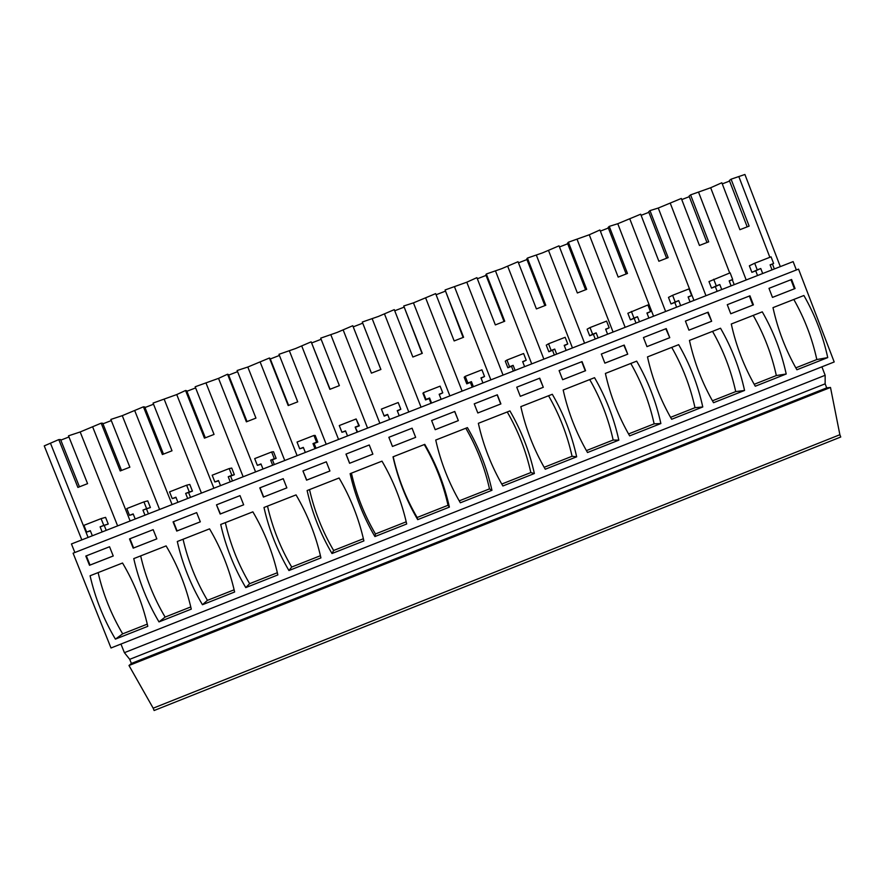 <?xml version="1.0" encoding="UTF-8"?>
<svg xmlns="http://www.w3.org/2000/svg" width="885" height="885" viewBox="0 0 885 885"><rect width="100%" height="100%" fill="white"/><g stroke="black" fill="none" stroke-linecap="round" stroke-linejoin="round"><path stroke-width="1.33" d="M153.182 708.188L154.112 710.522L840.75 437.013L839.876 434.723L153.182 708.188L128.989 665.509L830.495 387.453L839.876 434.723M120.946 644.048L124.398 652.676L129.719 659.325L131.378 663.451L128.989 665.509M73.101 553.191L111.001 647.986L834.201 361.965L798.535 269.117L73.101 553.191M74.86 552.494L71.442 543.954L793.137 261.606L796.356 269.969M79.44 486.805L60.578 439.568L58.797 439.591L44.25 445.885L81.818 539.894M58.797 439.591L77.891 487.425L87.582 483.652L68.499 435.829L80.17 431.969L101.178 423.174L102.737 423.24L121.522 470.422M102.959 423.804L111.3 420.574M101.178 423.174L120.205 470.953L129.863 467.191L110.846 419.435L122.274 415.662L143.425 406.812L144.753 406.956L163.482 454.082M144.985 407.531L153.525 404.224M143.425 406.812L162.386 454.525L172.011 450.786L153.072 403.073L176.734 394.566L185.551 390.495L186.658 390.727L205.32 437.798M186.879 391.292L195.618 387.918M185.551 390.495L204.446 438.152L214.048 434.424L195.165 386.767L218.54 378.371L227.545 374.222L228.43 374.554L247.037 421.57M228.662 375.118L237.578 371.656M227.545 374.222L246.384 421.835L255.942 418.107L237.125 370.516L247.811 367.032L269.416 358.005L270.08 358.414L288.621 405.385M270.301 358.978L279.417 355.449M269.416 358.005L288.189 405.551L297.725 401.845L278.974 354.31L295.601 348.524L311.166 341.842L330.083 389.245M311.83 342.893L321.133 339.287M311.166 341.842L329.862 389.334L339.375 385.628L320.691 338.147L337.052 332.461L352.783 325.713L371.423 373.149L380.904 369.465L362.286 322.04L380.849 369.476M353.237 326.853L362.673 323.191M362.286 322.04L378.382 316.454L394.279 309.639L412.852 357.02L422.3 353.347L403.748 305.978L422.034 353.447M394.732 310.779L403.925 307.217M403.748 305.978L413.45 302.869L435.652 293.621L454.16 340.935L463.585 337.273L445.089 289.959L463.098 337.451M436.095 294.76L445.055 291.287M445.089 289.959L466.793 282.204L476.904 277.647L495.346 324.906L504.738 321.244L486.319 273.996L485.843 274.837L504.041 321.509M477.347 278.775L486.064 275.401M486.319 273.996L501.64 268.708L518.035 261.717L536.41 308.92L545.779 305.27L527.416 258.077L526.73 258.995L544.872 305.613M518.466 262.845L526.951 259.559M527.416 258.077L542.483 252.889L559.032 245.831L577.352 292.979L586.689 289.351L568.391 242.202L567.495 243.209L585.571 289.771M559.475 246.959L567.716 243.773M568.391 242.202L589.266 234.768L599.919 229.989L618.172 277.094L627.476 273.465L609.245 226.383L608.139 227.467L626.149 273.963M600.351 231.129L608.36 228.02M609.245 226.383L617.763 223.728L640.674 214.203L658.871 261.252L668.153 257.635L649.977 210.608L648.661 211.769L666.615 258.21M641.116 215.332L648.882 212.323M649.977 210.608L658.263 208.041L681.317 198.461L699.449 245.455L708.708 241.848L690.588 194.877L689.072 196.116L706.96 242.501M681.76 199.59L689.282 196.669M690.588 194.877L710.666 187.742L721.839 182.764L739.904 229.702L749.13 226.106L731.087 179.19L729.362 180.507L747.183 226.837M722.271 183.892L729.572 181.071M731.087 179.19L744.904 174.478L780.316 266.617M60.811 440.133L68.953 436.98M131.378 663.451L826.701 387.873L830.495 387.453M129.719 659.325L825.141 383.824L826.701 387.873M124.398 652.676L825.152 375.284L825.141 383.824M821.899 366.821L825.152 375.284M90.082 575.759L122.539 563.015C134.277 582.839 142.695 603.946 147.795 626.326L115.404 639.125C103.656 619.334 95.215 598.216 90.082 575.759M85.812 556.045L89.507 565.294L113.236 555.99L109.552 546.753L85.812 556.045L86.332 555.846L90.016 565.072L113.236 555.968M646.968 346.632L669.768 337.694L666.25 328.601L643.439 337.539L646.968 346.632M702.778 406.967C697.933 384.975 689.891 364.211 678.673 344.663L647.488 356.909C652.367 378.968 660.431 399.766 671.66 419.269L702.778 406.967L694.99 407.697C690.3 386.413 682.545 366.313 671.726 347.385M711.662 321.255L708.155 312.184L685.421 321.089L688.928 330.171L711.662 321.255L707.646 312.383L685.421 321.089M689.448 340.426L720.534 328.224C731.718 347.75 739.727 368.492 744.562 390.462L713.531 402.719C702.336 383.227 694.316 362.474 689.448 340.426M374.908 536.553L406.702 523.986C401.724 501.795 393.482 480.843 381.988 461.151L350.128 473.663C355.151 495.932 363.403 516.895 374.908 536.553L375.45 533.965L406.204 521.807M369.266 444.978L345.969 454.105L369.266 444.978L372.873 454.149L349.586 463.286L345.969 454.105M331.997 553.523C320.447 533.843 312.162 512.846 307.117 490.544L339.077 478C350.615 497.713 358.89 518.687 363.89 540.912L331.997 553.523L333.634 550.481L363.392 538.733M329.939 470.986L306.575 480.157L302.947 470.964L306.719 480.079L329.928 470.975L326.311 461.804L302.947 470.964M491.949 490.301C487.004 468.154 478.818 447.257 467.413 427.61L435.741 440.044C440.719 462.258 448.927 483.177 460.344 502.791L491.949 490.301L489.493 488.896C484.714 467.479 476.816 447.257 465.82 428.229M435.199 429.701L458.353 420.618L454.768 411.47L431.615 420.541L435.199 429.701M449.392 507.116L417.698 519.65L417.134 517.493L448.02 505.28L449.392 507.116C444.425 484.947 436.216 464.028 424.767 444.358L393.006 456.826C397.996 479.073 406.226 500.014 417.698 519.65M412.056 428.207L415.651 437.356L392.453 446.46L388.858 437.301L412.089 428.196L388.869 437.301L392.464 446.449L415.651 437.356L412.089 428.196M202.444 604.721L234.636 591.999C229.569 569.686 221.217 548.634 209.557 528.854L177.299 541.509C182.398 563.911 190.784 584.974 202.444 604.721L207.444 600.351L234.127 589.808M173.073 521.862L176.734 531.077L200.32 521.829L196.658 512.614L173.438 521.719L177.1 530.923L200.32 521.818M158.99 621.901C147.286 602.132 138.879 581.036 133.757 558.612L166.114 545.901C177.808 565.714 186.204 586.788 191.282 609.134L158.99 621.901L165.119 617.077L190.773 606.933M156.844 538.876L153.171 529.65L129.951 538.755L133.624 547.97L156.844 538.865L133.192 548.158L129.509 538.932M263.984 507.481C269.04 529.816 277.359 550.835 288.941 570.537L320.934 557.893C315.912 535.635 307.615 514.627 296.044 494.892L263.984 507.481M283.233 478.685L259.792 487.878L283.233 478.697L286.862 487.878L263.431 497.071L259.792 487.878M245.764 587.607C234.138 567.882 225.786 546.83 220.708 524.473L252.867 511.84C264.482 531.608 272.812 552.627 277.857 574.918L245.764 587.607L249.636 583.68L277.348 572.728M243.663 504.826L240.012 495.622L216.493 504.837L220.442 513.919L243.652 504.815L220.155 514.052L216.493 504.837M562.65 379.709L585.582 370.704L582.042 361.6L559.099 370.583L562.65 379.709L585.273 370.815L581.744 361.722L559.099 370.594M618.836 440.155C613.947 418.096 605.849 397.276 594.554 377.685L563.181 390.008C568.104 412.133 576.212 432.975 587.518 452.523L618.836 440.155L613.161 440.033C608.426 418.694 600.627 398.549 589.731 379.577M627.742 354.177L624.213 345.073L601.335 354.033L604.875 363.149L627.742 354.177L623.836 345.216L601.335 354.033M605.395 373.437L636.68 361.146C647.942 380.716 656.006 401.513 660.874 423.539L629.655 435.874C618.383 416.337 610.296 395.529 605.395 373.437M477.812 412.985L500.899 403.925L497.326 394.798L474.238 403.837L477.812 412.985L500.722 403.98L497.16 394.865L474.238 403.848M478.354 423.318C483.31 445.498 491.485 466.384 502.868 485.987L534.374 473.53C529.451 451.416 521.298 430.552 509.926 410.917L478.354 423.318M539.75 378.172L543.302 387.298L520.303 396.314L516.74 387.188L539.75 378.172L516.74 387.188M520.834 406.635L552.306 394.279C563.634 413.881 571.765 434.734 576.666 456.815L545.26 469.227C533.909 449.657 525.767 428.794 520.834 406.635M749.938 295.811L727.271 304.694L730.767 313.766L753.423 304.871L749.938 295.811L727.271 304.694M731.287 324.01C736.132 346.013 744.13 366.755 755.281 386.225L786.212 374.001C781.4 352.053 773.424 331.333 762.273 311.841L731.287 324.01M827.74 357.584C822.95 335.669 814.996 314.983 803.89 295.502L772.992 307.637C777.815 329.607 785.78 350.327 796.898 369.775L827.74 357.584L816.822 359.553C812.187 338.358 804.509 318.323 793.812 299.462M791.588 279.483L768.988 288.344L772.472 297.404L795.062 288.543L791.588 279.483L768.988 288.344M50.556 443.44L88.102 537.438M117.628 525.889L80.17 431.969M92.737 427.101L130.15 520.988M159.588 509.461L122.274 415.662M150.406 507.536L147.751 500.877L143.923 501.883L146.611 508.654L142.95 510.081L150.406 507.536L146.611 508.654M148.426 513.831L146.512 509.03M134.797 410.806L172.077 504.583M201.437 493.1L164.245 399.401M190.518 497.37L188.616 492.569L185.651 493.387L189.302 491.96L186.624 485.201L169.555 491.872L172.243 498.631L176.026 497.514M188.616 492.569L192.443 491.098L189.799 484.449L186.624 485.201M176.734 394.566L213.882 488.221M243.154 476.772L206.083 383.194M232.478 480.953L230.587 476.152L228.23 476.738L231.87 475.311L229.193 468.563L212.179 475.212L214.856 481.96L218.628 480.854M230.587 476.152L234.359 474.714L231.726 468.065L229.193 468.563M218.54 378.371L255.566 471.915M284.749 460.499L247.811 367.032M274.317 464.581L272.425 459.791L270.666 460.145L274.306 458.718L271.64 451.981L254.681 458.607L257.347 465.355L261.097 464.238M272.425 459.791L276.142 458.375L273.52 451.737L271.64 451.981M260.223 362.219L297.117 455.664M326.211 444.281L289.406 350.914M316.034 448.264L314.153 443.485L312.98 443.595L316.609 442.179L313.954 435.453L297.039 442.058L299.694 448.795L303.444 447.677M314.153 443.485L317.803 442.08L315.193 435.453L313.954 435.453M301.785 346.123L338.557 439.447M367.563 428.108L330.879 334.851M357.617 431.991L355.173 427.101L358.779 425.685L356.135 418.97L339.276 425.552L341.931 432.278L345.659 431.161M355.737 427.212L359.343 425.84L356.135 418.97M343.214 330.072L379.864 423.295M408.781 411.979L372.231 318.832M371.423 373.149L352.783 325.713M399.224 415.718L397.232 410.651L400.828 409.246L398.195 402.531L381.391 409.102L384.201 416.116L387.741 414.7M397.343 410.95L400.828 409.246M384.533 314.064L421.05 407.177M449.879 395.894L413.45 302.869M430.984 403.283L429.114 398.527L425.541 399.943L422.953 393.338L423.362 392.697L440.122 386.148L442.754 392.851L439.159 394.256L441.139 399.312M439.281 394.555L442.754 392.851M425.718 298.112L462.114 391.115M490.854 379.864L454.558 286.939M472.236 387.154L470.366 382.397L466.76 383.836L464.183 377.231L465.222 376.346L481.927 369.819L484.549 376.512L480.964 377.906L482.945 382.962M481.086 378.216L484.549 376.512M466.793 282.204L503.056 375.096M531.719 363.879L495.545 271.064M513.355 371.069L511.497 366.313L507.857 367.762L505.28 361.168L506.95 360.04L523.599 353.524L526.21 360.217L522.648 361.611L524.617 366.655M522.769 361.921L526.21 360.217M507.736 266.341L543.877 359.122M572.451 347.938L536.399 255.245M554.353 355.029L552.505 350.272L548.833 351.743L546.266 345.15L548.556 343.778L565.161 337.296L567.761 343.977L564.199 345.36L566.157 350.405M564.32 345.67L567.761 343.977M548.556 250.532L584.576 343.203M613.073 332.052L577.142 239.459M595.229 339.032L593.392 334.287L589.675 335.769L587.12 329.187L590.029 327.572L606.579 321.111L609.179 327.782L605.628 329.165L607.586 334.198M605.749 329.474L609.179 327.782M589.266 234.768L625.153 327.328M653.561 316.21L617.763 223.728M635.994 323.08L634.158 318.346L630.408 319.839L627.863 313.268L647.886 304.971L650.464 311.631L646.935 313.013L648.882 318.047M629.855 219.037L665.62 311.498M693.94 300.413L658.263 208.041M676.627 307.183L674.801 302.46L671.018 303.964L668.485 297.393L672.611 295.302L689.061 288.875L691.639 295.535L688.11 296.917L690.057 301.929M670.321 203.362L705.964 295.712M734.207 284.66L732.282 279.671M729.705 273L698.641 192.399M717.149 291.331L715.323 286.607L711.507 288.123L708.985 281.574L730.125 272.834L732.68 279.483L729.174 280.855L731.11 285.877M710.666 187.742L746.188 279.97M774.342 268.952L772.45 264.018M769.861 257.303L738.909 176.801M757.549 275.534L755.724 270.81L751.885 272.337L749.363 265.799L754.695 263.232L771.056 256.838L773.612 263.487L770.105 264.847L772.03 269.859M108.236 524.031L105.58 517.36L101.089 518.621L103.788 525.391L100.116 526.829L108.236 524.031L103.788 525.391M106.211 530.347L104.297 525.546M147.286 624.124L122.672 633.848L115.404 639.125M98.124 572.606C103.136 594.3 111.322 614.71 122.672 633.848M109.552 546.753L86.332 555.846M669.768 337.694L665.808 328.777L643.439 337.539M646.957 346.621L669.314 337.849M694.99 407.697L670.564 417.344M688.928 330.16L711.142 321.443M744.562 390.462L735.723 391.601C731.043 370.35 723.322 350.272 712.547 331.366M735.723 391.601L712.436 400.794M351.411 473.154C356.312 494.682 364.321 514.948 375.45 533.965M349.586 463.286L372.873 454.127M349.652 463.231L346.046 454.071M309.518 489.604C314.44 511.154 322.472 531.454 333.634 550.481M326.311 461.804L303.101 470.909M489.493 488.896L459.226 500.855M458.353 420.618L454.669 411.514L431.615 420.541M435.199 429.679L458.253 420.64M393.183 456.748C398.062 478.254 406.049 498.498 417.134 517.493M448.02 505.28C443.219 483.841 435.309 463.596 424.269 444.547M183.062 539.253C188.04 560.891 196.171 581.257 207.444 600.351M196.658 512.614L173.438 521.719M140.66 555.902C145.649 577.573 153.813 597.961 165.119 617.077M153.171 529.65L129.951 538.755M267.491 506.098C272.436 527.681 280.501 548.003 291.696 567.053L288.941 570.537M320.436 555.703L291.696 567.053M263.431 497.071L286.862 487.867M263.653 496.972L260.013 487.79M225.343 522.648C230.299 544.264 238.397 564.608 249.636 583.68M240.012 495.622L216.792 504.727M613.161 440.033L586.412 450.598M604.864 363.127L627.365 354.31M660.874 423.539L654.137 423.838C649.424 402.531 641.647 382.409 630.795 363.458M654.137 423.838L628.549 433.949M534.374 473.53L530.834 472.557C526.077 451.173 518.212 430.973 507.249 411.967M530.834 472.557L501.762 484.051M543.302 387.298L539.518 378.26M520.291 396.303L543.069 387.376M576.666 456.815L572.064 456.273C567.318 434.911 559.475 414.733 548.556 395.75M572.064 456.273L544.153 467.302M753.423 304.871L752.847 305.093L749.363 296.033M730.767 313.755L752.847 305.093M786.212 374.001L776.333 375.55C771.676 354.332 763.976 334.276 753.235 315.392M776.333 375.55L754.186 384.3M816.822 359.553L795.814 367.85M795.062 288.543L794.42 288.787L790.947 279.737M772.472 297.393L794.42 288.787M713.719 279.251L716.286 285.899L711.507 288.123M721.729 289.539L719.793 284.527L716.286 285.899M719.793 284.527L715.323 286.607M672.611 295.302L675.189 301.973L671.018 303.964M680.653 305.613L678.707 300.59L675.189 301.973M678.707 300.59L674.801 302.46M631.381 311.42L633.97 318.091L630.408 319.839M639.446 321.731L637.499 316.697L633.97 318.091M637.499 316.697L634.158 318.346M590.029 327.572L592.618 334.253L589.675 335.769M598.127 337.904L596.169 332.86L592.618 334.253M596.169 332.86L593.392 334.287M548.556 343.778L551.156 350.471L548.833 351.743M556.676 354.111L554.718 349.077L551.156 350.471M554.718 349.077L552.505 350.272M506.95 360.04L509.561 366.733L507.857 367.762M515.103 370.384L513.134 365.339L509.561 366.733M513.134 365.339L511.497 366.313M465.222 376.346L467.844 383.039L466.76 383.836M473.398 386.701L471.417 381.645L467.844 383.039M471.417 381.645L470.366 382.397M423.362 392.697L425.995 399.401L425.541 399.943M431.57 403.062L429.59 397.996L425.995 399.401M389.621 419.479L387.63 414.412L384.024 415.817M355.173 427.101L357.164 432.168M347.54 435.94L345.537 430.862L341.931 432.278M312.98 443.595L314.983 448.673M305.325 452.445L303.323 447.379L299.694 448.795M270.666 460.145L272.68 465.222M262.989 469.017L260.975 463.928L257.347 465.355M228.23 476.738L230.244 481.827M220.52 485.633L218.506 480.544L214.856 481.96M185.651 493.387L187.675 498.476M177.929 502.293L175.905 497.193L172.243 498.631M142.95 510.081L144.985 515.181M135.206 519.008L133.17 513.908L129.498 515.347L126.809 508.576L143.923 501.883M100.116 526.829L102.151 531.94M92.35 535.779L90.303 530.668L86.63 532.106L83.92 525.336L101.089 518.621M754.695 263.232L757.25 269.881L751.885 272.337M762.693 273.52L760.757 268.509L757.25 269.881M760.757 268.509L755.724 270.81M129.498 515.347L133.292 514.207M189.302 491.96L192.443 491.098M231.87 475.311L234.359 474.714M274.306 458.718L276.142 458.375M316.609 442.179L317.803 442.08M358.779 425.685L359.343 425.84M650.464 311.631L647.046 313.301M691.639 295.535L688.209 297.161M732.68 279.483L729.251 281.076M773.612 263.487L770.182 265.046M86.63 532.106L90.403 530.923"/></g></svg>
